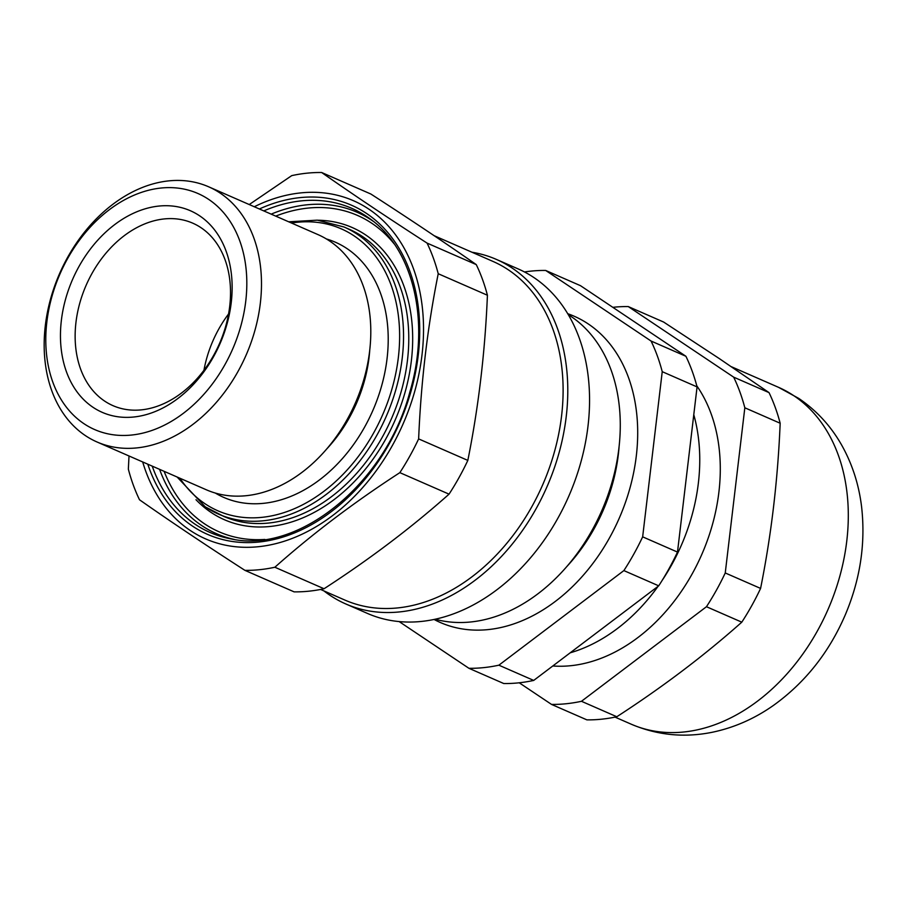 <?xml version="1.0" encoding="UTF-8"?>
<svg xmlns="http://www.w3.org/2000/svg" width="907" height="907" viewBox="0 0 907 907"><rect width="100%" height="100%" fill="white"/><g stroke="black" fill="none" stroke-linecap="round" stroke-linejoin="round"><path stroke-width="1.36" d="M129.009 455.972L128.352 469.146A206.819 151.14 -66.4 0 0 139.508 499.78C170.323 521.378 205.458 544.903 244.924 570.356A206.819 151.14 -66.4 0 0 274.866 567.238C312.359 533.894 354.025 502.365 399.851 472.649A206.819 151.14 -66.4 0 0 418.637 438.897C421.007 382.028 427.537 326.962 438.228 273.733A206.819 151.14 -66.4 0 0 427.072 243.099C387.606 217.646 352.472 194.109 321.656 172.511A206.819 151.14 -66.4 0 0 291.725 175.629L249.232 204.551M244.924 570.356L294.117 591.863A206.819 151.14 -66.4 0 0 324.048 588.745C369.886 559.041 411.551 527.511 449.044 494.156A206.819 151.14 -66.4 0 0 467.831 460.405C478.522 407.175 485.052 352.12 487.422 295.24A206.819 151.14 -66.4 0 0 476.266 264.606C445.133 242.793 409.998 219.267 370.85 194.019L321.656 172.511M476.266 264.606L427.072 243.099M487.422 295.24L438.228 273.733M467.831 460.405L418.637 438.897M449.044 494.156L399.851 472.649M324.048 588.745L274.866 567.238M104.588 401.053A99.577 72.775 -66.4 0 0 112.933 405.633A99.577 72.775 -66.4 0 0 219.505 343.549A99.577 72.775 -66.4 0 0 192.726 223.156A99.577 72.775 -66.4 0 0 88.897 279.345A99.577 72.775 -66.4 0 0 104.588 401.053M228.564 313.969A99.577 72.775 -66.4 0 0 203.939 370.283M93.002 407.288A110.019 80.406 113.6 0 1 114.656 224.63A110.019 80.406 113.6 0 1 231.228 302.689A110.019 80.406 113.6 0 1 93.002 407.288M83.898 423.66A128.828 94.147 -66.4 0 0 245.752 301.181A128.828 94.147 -66.4 0 0 109.248 209.778A128.828 94.147 -66.4 0 0 83.898 423.66M85.371 435.598A139.27 101.777 113.6 0 1 63.411 265.377A139.27 101.777 113.6 0 1 208.621 186.785A139.27 101.777 113.6 0 1 246.08 355.17A139.27 101.777 113.6 0 1 97.038 441.992A139.27 101.777 113.6 0 1 85.371 435.598M208.621 186.785L317.926 234.584A139.27 101.777 113.6 0 1 355.397 402.957A139.27 101.777 113.6 0 1 206.343 489.791L97.038 441.992M369.739 350.261A123.375 90.167 113.6 0 1 326.441 449.271M326.395 238.949A139.27 101.777 113.6 0 1 372.811 410.576A139.27 101.777 113.6 0 1 215.299 493.045M142.694 461.969A184.529 134.86 -66.4 0 0 151.265 484.315A184.529 134.86 -66.4 0 0 370.793 477.887A184.529 134.86 -66.4 0 0 368.945 209.2A184.529 134.86 -66.4 0 0 254.289 206.751M434.17 235.707L492.955 261.409A184.813 135.064 113.6 0 1 542.669 484.848A184.813 135.064 113.6 0 1 344.875 600.071L320.602 589.459M570.208 652.802A167.126 122.139 -66.4 0 0 658.085 586.296M661.951 580.729A167.126 122.139 -66.4 0 0 693.776 414.692M399.148 621.578L468.93 668.3L503.77 683.538A206.819 151.14 113.6 0 0 533.713 680.42L498.873 665.182L623.869 570.594L658.709 585.831L533.713 680.42M524.484 271.953A206.819 151.14 113.6 0 1 545.674 270.456L580.514 285.694L685.919 356.281L651.079 341.043L545.674 270.456M651.079 341.043A206.819 151.14 113.6 0 1 662.235 371.677L697.075 386.915L677.495 552.08L642.655 536.842L662.235 371.677M685.919 356.281A206.819 151.14 113.6 0 1 697.075 386.915M642.655 536.842A206.819 151.14 113.6 0 1 623.869 570.594M677.495 552.08A206.819 151.14 113.6 0 1 658.709 585.831M498.873 665.182A206.819 151.14 113.6 0 1 468.93 668.3M435.179 619.22A167.126 122.139 -66.4 0 0 579.505 550.3A167.126 122.139 -66.4 0 0 611.103 370.033A167.126 122.139 -66.4 0 0 568.326 314.695M566.569 566.818A151.231 110.518 -66.4 0 0 619.084 446.732M434.056 619.458A167.126 122.139 -66.4 0 0 588.881 568.576A167.126 122.139 -66.4 0 0 628.528 377.652A167.126 122.139 -66.4 0 0 567.737 313.709M696.78 385.804A167.126 122.139 113.6 0 1 695.68 567.317A167.126 122.139 113.6 0 1 552.805 665.976M519.223 682.79L551.524 704.41A206.819 151.14 -66.4 0 0 581.466 701.292L706.462 606.715A206.819 151.14 -66.4 0 0 725.249 572.963L744.828 407.787A206.819 151.14 -66.4 0 0 733.672 377.153L628.268 306.577A206.819 151.14 -66.4 0 0 612.815 307.326M581.466 701.292L616.805 716.745A206.819 151.14 -66.4 0 1 586.874 719.863L551.524 704.41M616.805 716.745C662.643 687.041 704.308 655.512 741.801 622.168L706.462 606.715M741.801 622.168A206.819 151.14 -66.4 0 0 760.588 588.416C771.279 535.175 777.809 480.12 780.167 423.24L744.828 407.787M725.249 572.963L760.588 588.416M780.167 423.24A206.819 151.14 -66.4 0 0 769.023 392.606L719.466 358.696L663.607 322.03L628.268 306.577M733.672 377.153L769.023 392.606M471.991 252.237A188.01 137.399 113.6 0 1 496.412 259.425A188.01 137.399 113.6 0 1 557.646 457.706A188.01 137.399 113.6 0 1 390.6 612.497A188.01 137.399 113.6 0 1 345.771 603.949A188.01 137.399 113.6 0 1 323.912 590.899M345.771 603.949L367.55 613.472A188.01 137.399 -66.4 0 0 412.379 622.021A188.01 137.399 -66.4 0 0 579.414 467.23A188.01 137.399 -66.4 0 0 518.18 268.937L496.412 259.425M179.926 478.238A153.895 112.468 -66.4 0 0 205.005 503.736A153.895 112.468 -66.4 0 0 390.86 392.64A153.895 112.468 -66.4 0 0 291.51 223.031M177.092 477.003L205.197 506.809L223.757 516.4A156.673 114.509 -66.4 0 0 387.119 427.991A156.673 114.509 -66.4 0 0 362.426 236.489A156.673 114.509 -66.4 0 0 349.297 229.301L344.07 227.011A156.673 114.509 113.6 0 1 357.199 234.21A156.673 114.509 113.6 0 1 381.892 425.712A156.673 114.509 113.6 0 1 218.53 514.122A156.673 114.509 113.6 0 1 205.401 506.922M318.187 220.242A159.462 116.538 113.6 0 1 365.51 234.834A159.462 116.538 113.6 0 1 379.092 450.189A159.462 116.538 113.6 0 1 195.991 499.712M394.148 243.858A172.67 126.186 -66.4 0 0 371.904 223.337A172.67 126.186 -66.4 0 0 275.705 216.127M164.122 471.334A172.67 126.186 -66.4 0 0 264.912 539.438M271.17 214.143A175.425 128.204 113.6 0 1 371.768 220.299A175.425 128.204 113.6 0 1 373.435 221.433M234.38 539.461A175.425 128.204 113.6 0 1 159.587 469.35M152.217 466.119A176.876 129.27 -66.4 0 0 195.345 524.393A176.876 129.27 -66.4 0 0 231.274 538.951C298.925 554.018 385.611 483.465 409.885 391.926C430.542 322.654 413.819 250.332 370.952 219.505A176.876 129.27 -66.4 0 0 366.711 216.501A176.876 129.27 -66.4 0 0 263.801 210.912M259.379 208.984A179.631 131.277 113.6 0 1 414.918 375.464A179.631 131.277 113.6 0 1 192.545 526.139A179.631 131.277 113.6 0 1 147.796 464.191M793.92 395.769A183.838 134.349 -66.4 0 0 778.512 387.323L798.727 398.4C816.413 410.406 830.642 425.814 841.401 444.623C852.229 463.772 858.974 484.667 861.65 507.308C865.652 543.622 860.233 579.392 845.392 614.606C829.259 652.19 805.359 682.404 773.694 705.238C754.567 718.752 733.944 727.788 711.825 732.357C683.935 737.901 657.065 735.18 631.215 724.194A183.838 134.349 -66.4 0 0 822.898 620.467A183.838 134.349 -66.4 0 0 793.92 395.769M344.07 227.011L317.359 220.163L288.675 221.796M778.512 387.323L731.393 366.723M631.215 724.194L615.037 717.12"/></g></svg>

